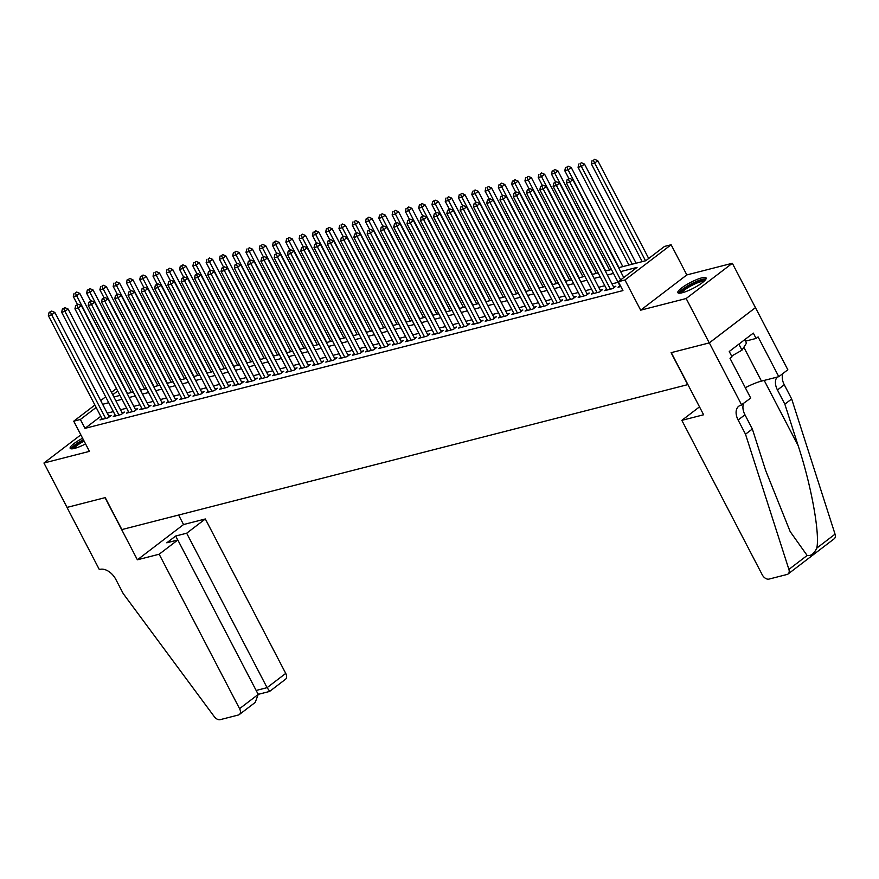 <?xml version="1.0" encoding="UTF-8"?>
<svg xmlns="http://www.w3.org/2000/svg" width="879" height="879" viewBox="0 0 879 879"><rect width="100%" height="100%" fill="white"/><g stroke="black" fill="none" stroke-linecap="round" stroke-linejoin="round"><path stroke-width="1.32" d="M701.706 277.885A15.943 3.208 -27.5 0 0 685.664 285.214A15.943 3.208 -27.5 0 0 677.841 292.674A15.943 3.208 -27.5 0 0 682.247 292.751A15.943 3.208 -27.5 0 0 698.3 285.422A15.943 3.208 -27.5 0 0 706.112 277.962A15.943 3.208 -27.5 0 0 701.706 277.885M82.604 438.236A15.943 3.208 -27.5 0 0 70.166 448.334A15.943 3.208 -27.5 0 0 74.572 448.4A15.943 3.208 -27.5 0 0 85.571 443.928M618.618 267.688L645.768 260.733L664.48 246.439L671.127 244.747L624.958 279.994L618.322 281.698L637.033 267.403L620.651 271.6M741.678 405.021L709.331 342.887L671.281 352.633L703.618 414.767L681.84 420.349L762.236 574.789A6.131 3.923 -127.4 0 0 768.993 579.096L787.123 574.448A6.131 3.923 -127.4 0 0 788.078 573.998A6.131 3.923 -127.4 0 0 788.892 569.405L745.513 434.215L738.118 420.008A14.306 9.153 52.6 0 1 738.734 406.263A14.306 9.153 52.6 0 1 740.942 405.208L750.721 398.11L730.02 358.346L732.02 356.819L729.251 351.49L753.325 333.108L756.094 338.437L758.094 336.91L778.794 376.673L787.837 369.762L732.328 263.271L686.829 274.918L671.127 244.747M755.435 307.65L709.265 342.898L686.158 298.519L732.328 263.271M80.846 434.841L43.95 463.013L89.438 451.366L73.737 421.184L94.899 405.021M709.265 342.898L671.084 352.677L687.719 384.639L121.873 529.576L105.238 497.613L67.057 507.403L43.95 463.013M619.926 285.796L618.036 287.235L620.827 286.521M606.642 289.202L604.752 290.641L612.729 288.598L615.849 286.213L613.52 286.807M593.358 292.597L591.468 294.036L599.445 292.004L602.565 289.62L600.236 290.213M580.074 296.003L578.195 297.443L586.161 295.399L589.282 293.015L586.952 293.619M566.79 299.409L564.911 300.849L572.877 298.805L575.998 296.421L573.668 297.014M553.506 302.805L551.627 304.244L559.593 302.2L562.714 299.827L560.384 300.42M540.222 306.211L538.344 307.65L546.309 305.606L549.43 303.222L547.112 303.826M526.95 309.617L525.06 311.056L533.026 309.012L536.146 306.628L533.828 307.221M513.666 313.012L511.776 314.451L519.742 312.408L522.862 310.034L520.544 310.628M500.382 316.418L498.492 317.857L506.469 315.814L509.578 313.429L507.26 314.023M487.098 319.813L485.208 321.253L493.185 319.22L496.305 316.836L493.976 317.429M473.814 323.219L471.935 324.659L479.901 322.615L483.021 320.242L480.692 320.835M460.53 326.625L458.651 328.065L466.617 326.021L469.738 323.637L467.408 324.23M447.246 330.021L445.367 331.46L453.333 329.427L456.454 327.043L454.124 327.636M433.962 333.427L432.083 334.866L440.049 332.822L443.17 330.449L440.851 331.042M420.689 336.833L418.8 338.272L426.765 336.228L429.886 333.844L427.568 334.438M407.406 340.228L405.516 341.667L413.482 339.635L416.602 337.25L414.284 337.844M394.122 343.634L392.232 345.073L400.209 343.03L403.318 340.645L401 341.25M380.838 347.04L378.948 348.48L386.925 346.436L390.045 344.052L387.716 344.645M367.554 350.435L365.664 351.875L373.641 349.842L376.761 347.458L374.432 348.051M354.27 353.841L352.391 355.281L360.357 353.237L363.477 350.853L361.148 351.457M340.986 357.248L339.107 358.687L347.073 356.643L350.194 354.259L347.864 354.852M327.702 360.643L325.823 362.082L333.789 360.038L336.91 357.665L334.58 358.258M314.418 364.049L312.539 365.488L320.505 363.445L323.626 361.06L321.307 361.665M301.145 367.455L299.256 368.894L307.221 366.851L310.342 364.466L308.024 365.06M287.862 370.85L285.972 372.289L293.938 370.246L297.058 367.872L294.74 368.466M274.578 374.256L272.688 375.696L280.665 373.652L283.774 371.268L281.456 371.861M261.294 377.651L259.404 379.102L267.381 377.058L270.501 374.674L268.172 375.267M248.01 381.057L246.131 382.497L254.097 380.453L257.217 378.08L254.888 378.673M234.726 384.464L232.847 385.903L240.813 383.859L243.933 381.475L241.604 382.068M221.442 387.859L219.563 389.298L227.529 387.265L230.65 384.881L228.32 385.474M208.158 391.265L206.279 392.704L214.245 390.661L217.366 388.287L215.047 388.881M194.885 394.671L192.995 396.11L200.961 394.067L204.082 391.682L201.763 392.276M181.601 398.066L179.712 399.505L187.677 397.473L190.798 395.089L188.48 395.682M168.318 401.472L166.428 402.912L174.405 400.868L177.514 398.484L175.196 399.088M155.034 404.878L153.144 406.318L161.121 404.274L164.241 401.89L161.912 402.483M141.75 408.274L139.86 409.713L147.837 407.68L150.957 405.296L148.628 405.889M128.466 411.68L126.587 413.119L134.553 411.075L137.673 408.691L135.344 409.295M115.182 415.086L113.303 416.525L121.269 414.481L124.389 412.097L122.06 412.69M100.777 416.316L84.999 428.359L622.936 290.575L618.322 281.698M618.113 282.313L611.993 283.873M604.829 285.708L598.709 287.279M591.545 289.114L585.425 290.685M578.261 292.52L572.141 294.08M564.977 295.915L558.857 297.487M551.693 299.321L545.584 300.893M538.409 302.728L532.3 304.288M525.126 306.123L519.017 307.694M511.853 309.529L505.733 311.1M498.569 312.935L492.449 314.495M485.285 316.33L479.165 317.901M472.001 319.736L465.881 321.296M458.717 323.142L452.597 324.703M445.433 326.538L439.324 328.109M432.149 329.944L426.04 331.504M418.865 333.339L412.756 334.91M405.593 336.745L399.473 338.316M392.309 340.151L386.189 341.711M379.025 343.546L372.905 345.117M365.741 346.952L359.621 348.523M352.457 350.358L346.337 351.919M339.173 353.754L333.064 355.325M325.889 357.16L319.78 358.731M312.605 360.566L306.496 362.126M299.321 363.961L293.212 365.532M286.049 367.367L279.929 368.938M272.765 370.773L266.645 372.333M259.481 374.168L253.361 375.74M246.197 377.574L240.077 379.135M232.913 380.981L226.793 382.541M219.629 384.376L213.52 385.947M206.345 387.782L200.236 389.342M193.061 391.188L186.952 392.748M179.788 394.583L173.668 396.154M166.505 397.989L160.385 399.549M153.221 401.384L147.101 402.956M139.937 404.79L133.817 406.362M126.653 408.197L120.533 409.757M113.369 411.592L107.26 413.163M101.898 418.481L100.019 419.92L107.985 417.877L111.106 415.503L108.776 416.097M686.829 274.918L640.67 310.177L686.158 298.519M640.67 310.177L624.958 279.994M84.999 428.359L80.374 419.481L73.737 421.184M113.885 396.978L119.994 395.407M127.158 393.572L133.278 392.001M140.442 390.166L146.562 388.606M153.726 386.771L159.846 385.2M167.01 383.365L173.13 381.794M180.294 379.959L186.414 378.399M193.578 376.564L199.687 374.992M206.862 373.157L212.971 371.586M220.146 369.751L226.255 368.191M233.429 366.356L239.538 364.785M246.702 362.95L252.822 361.39M259.986 359.544L266.106 357.984M273.27 356.149L279.39 354.578M286.554 352.743L292.674 351.182M299.838 349.348L305.958 347.776M313.122 345.941L319.231 344.37M326.406 342.535L332.515 340.975M339.69 339.14L345.799 337.569M352.962 335.734L359.082 334.163M366.246 332.328L372.366 330.768M379.53 328.933L385.65 327.362M392.814 325.527L398.934 323.955M406.098 322.121L412.218 320.56M419.382 318.725L425.491 317.154M432.666 315.319L438.775 313.748M445.95 311.913L452.059 310.353M459.234 308.518L465.343 306.947M472.506 305.112L478.626 303.541M485.79 301.706L491.91 300.146M499.074 298.311L505.194 296.739M512.358 294.904L518.478 293.344M525.642 291.498L531.762 289.938M538.926 288.103L545.035 286.532M552.21 284.697L558.319 283.137M565.494 281.302L571.603 279.731M578.767 277.896L584.887 276.325M592.05 274.49L598.17 272.929M605.334 271.095L611.454 269.523M117.698 390.99L112.732 394.77M100.711 400.582L105.667 396.803M111.479 392.364L116.435 388.573M96.152 407.438L80.374 419.481M613.487 273.435L607.367 274.995M600.203 276.841L594.094 278.401M586.919 280.236L580.81 281.807M573.635 283.642L567.526 285.203M560.362 287.048L554.242 288.609M547.079 290.444L540.959 292.015M533.795 293.85L527.675 295.41M520.511 297.245L514.391 298.816M507.227 300.651L501.107 302.222M493.943 304.057L487.834 305.617M480.659 307.452L474.55 309.023M467.375 310.858L461.266 312.43M454.102 314.264L447.982 315.825M440.818 317.66L434.698 319.231M427.535 321.066L421.415 322.637M414.251 324.472L408.131 326.032M400.967 327.867L394.847 329.438M387.683 331.273L381.563 332.844M374.399 334.679L368.29 336.239M361.115 338.074L355.006 339.646M347.831 341.481L341.722 343.041M334.558 344.887L328.438 346.447M321.274 348.282L315.154 349.853M307.991 351.688L301.871 353.248M294.707 355.083L288.587 356.654M281.423 358.489L275.303 360.06M268.139 361.895L262.03 363.456M254.855 365.29L248.746 366.862M241.571 368.697L235.462 370.268M228.298 372.103L222.178 373.663M215.014 375.498L208.894 377.069M201.73 378.904L195.61 380.475M188.447 382.31L182.327 383.87M175.163 385.705L169.043 387.276M161.879 389.111L155.759 390.683M148.595 392.517L142.486 394.078M135.311 395.913L129.202 397.484M122.027 399.319L115.918 400.879M108.754 402.725L102.634 404.285M109.216 416.943L54.817 312.419L51.696 314.803L105.667 418.481M50.433 312.034L51.674 311.078L49.103 312.375L50.433 312.034L51.696 314.803L48.367 315.649L102.338 419.327M54.817 312.419L51.674 311.078M49.103 312.375L48.367 315.649M131.367 392.495L79.769 293.366L76.649 295.751L73.331 296.597L77.429 304.486M127.521 393.484L76.649 295.751L75.385 292.982L76.627 292.026L75.385 292.982M73.331 296.597L74.056 293.322M76.627 292.026L79.769 293.366M72.803 448.762A13.789 2.78 152.5 0 1 83.549 440.038M84.098 441.104A12.767 2.571 -27.5 0 0 74.199 448.488M83.351 439.676A15.833 3.186 -27.5 0 0 71.045 448.817M680.489 293.114A13.789 2.78 152.5 0 1 695.531 282.313A13.789 2.78 152.5 0 1 704.958 280.379M703.925 281.357A12.767 2.571 -27.5 0 0 695.783 283.532A12.767 2.571 -27.5 0 0 681.884 292.839M706.013 278.962A15.833 3.186 -27.5 0 0 695.948 281.665A15.833 3.186 -27.5 0 0 678.72 293.168M744.711 339.69L746.48 343.096L741.986 350.172L731.636 356.072M738.854 344.15L741.986 350.172M159.165 554.22L239.571 708.672L258.217 694.421L177.822 539.981L159.165 554.22L137.388 559.802L105.04 497.668L66.991 507.414L99.327 569.548L100.063 569.361A14.306 9.153 -127.4 0 1 115.83 579.404L123.225 593.611L214.245 716.605A6.131 3.923 -127.4 0 0 220.222 719.659L238.352 715.012A6.131 3.923 -127.4 0 0 239.308 714.561A6.131 3.923 -127.4 0 0 239.571 708.672M178.602 515.039L183.546 524.554L137.388 559.802M183.546 524.554L205.334 518.973L186.678 533.212L175.657 536.036L166.801 542.804L177.822 539.981M186.678 533.212L267.084 687.664L285.73 673.413A6.131 3.923 52.6 0 1 285.466 679.313L269.556 691.454L258.525 694.278L257.525 693.091M205.334 518.973L285.73 673.413M175.657 536.036L177.723 540.003M269.611 691.147L267.084 687.664L256.152 690.454M239.308 714.561L255.196 702.431L258.217 694.421M745.513 434.215L752.347 428.996L765.642 470.452L790.177 531.586L807.142 555.473C810.867 556.198 814.086 553.737 816.8 548.1C819.997 533.388 811.185 484.999 798.143 445.631L784.848 404.175L777.454 389.979A14.306 9.153 52.6 0 1 777.157 377.091M784.848 404.175L791.671 398.967L784.277 384.76A14.306 9.153 52.6 0 1 782.991 373.476M743.656 403.505A14.306 9.153 52.6 0 0 744.952 414.8L752.347 428.996M816.8 548.1L835.05 534.157L791.671 398.967M709.331 342.887L755.5 307.628M681.84 420.349L699.508 406.856M745.315 387.716A22.986 4.626 152.5 0 1 761.456 381.112L778.794 376.673M835.05 534.157A6.131 3.923 52.6 0 1 834.237 538.75L788.078 573.998M745.469 341.151L756.094 338.437M122.5 413.537L68.09 309.023L64.98 311.397L118.94 415.075M63.717 308.639L64.958 307.683L62.387 308.979L63.717 308.639L64.98 311.397L61.651 312.254L115.621 415.921M68.09 309.023L64.958 307.683M62.387 308.979L61.651 312.254M135.784 410.13L81.373 305.617L78.253 308.002L132.224 411.669M77 305.233L78.242 304.277L75.671 305.573L77 305.233L78.253 308.002L74.935 308.848L128.905 412.526M81.373 305.617L78.242 304.277M75.671 305.573L74.935 308.848M149.067 406.735L94.657 302.211L91.537 304.595L145.507 408.274M90.284 301.827L91.526 300.882L88.955 302.167L90.284 301.827L91.537 304.595L88.219 305.452L142.189 409.12M94.657 302.211L91.526 300.882M88.955 302.167L88.219 305.452M162.351 403.329L107.941 298.816L104.821 301.189L158.791 404.867M103.557 298.431L104.81 297.476L102.239 298.772L103.557 298.431L104.821 301.189L101.503 302.046L155.473 405.724M107.941 298.816L104.81 297.476M102.239 298.772L101.503 302.046M144.65 389.089L93.042 289.96L89.933 292.344L86.603 293.201L90.713 301.09M140.805 390.078L89.933 292.344L88.669 289.576L89.911 288.631L88.669 289.576M86.603 293.201L87.34 289.916M89.911 288.631L93.042 289.96M157.934 385.694L106.326 286.565L103.206 288.949L99.887 289.795L103.997 297.684M154.089 386.672L103.206 288.949L101.953 286.18L103.195 285.225L101.953 286.18M99.887 289.795L100.624 286.521M103.195 285.225L106.326 286.565M171.218 382.288L119.61 283.159L116.489 285.543L113.171 286.389L117.281 294.278M167.373 383.277L116.489 285.543L115.237 282.774L116.478 281.818L115.237 282.774M113.171 286.389L113.907 283.115M116.478 281.818L119.61 283.159M184.502 378.882L132.894 279.764L129.773 282.137L126.455 282.994L130.564 290.883M180.656 379.871L129.773 282.137L128.51 279.368L129.762 278.423L128.51 279.368M126.455 282.994L127.191 279.709M129.762 278.423L132.894 279.764M175.635 399.923L121.225 295.41L118.105 297.794L172.075 401.461M116.841 295.025L118.094 294.069L115.512 295.366L116.841 295.025L118.105 297.794L114.786 298.64L168.757 402.318M121.225 295.41L118.094 294.069M115.512 295.366L114.786 298.64M197.775 375.487L146.178 276.358L143.057 278.742L139.739 279.588L143.848 287.477M193.929 376.465L143.057 278.742L141.794 275.973L143.046 275.017L141.794 275.973M139.739 279.588L140.464 276.314M143.046 275.017L146.178 276.358M188.919 396.528L134.509 292.004L131.389 294.388L185.359 398.066M130.125 291.619L131.378 290.674L128.795 291.96L130.125 291.619L131.389 294.388L128.07 295.245L182.041 398.912M134.509 292.004L131.378 290.674M128.795 291.96L128.07 295.245M211.059 372.081L159.462 272.951L156.341 275.336L153.023 276.182L157.121 284.071M207.213 373.07L156.341 275.336L155.078 272.567L156.33 271.611L155.078 272.567M153.023 276.182L153.748 272.908M156.33 271.611L159.462 272.951M202.203 393.122L147.793 288.609L144.672 290.993L198.643 394.66M143.409 288.224L144.661 287.268L142.079 288.565L143.409 288.224L144.672 290.993L141.354 291.839L195.325 395.517M147.793 288.609L144.661 287.268M142.079 288.565L141.354 291.839M224.343 368.675L172.745 269.556L169.625 271.93L166.307 272.787L170.405 280.676M220.497 369.663L169.625 271.93L168.361 269.161L169.614 268.216L168.361 269.161M166.307 272.787L167.032 269.501M169.614 268.216L172.745 269.556M215.487 389.727L161.077 285.203L157.956 287.587L211.927 391.254M156.693 284.818L157.934 283.862L155.363 285.159L156.693 284.818L157.956 287.587L154.638 288.433L208.598 392.111M161.077 285.203L157.934 283.862M155.363 285.159L154.638 288.433M237.627 365.279L186.029 266.15L182.909 268.534L179.591 269.381L183.689 277.27M233.781 366.257L182.909 268.534L181.645 265.766L182.887 264.81L181.645 265.766M179.591 269.381L180.316 266.106M182.887 264.81L186.029 266.15M228.76 386.32L174.361 281.796L171.24 284.181L225.211 387.859M169.977 281.412L171.218 280.467L168.647 281.752L169.977 281.412L171.24 284.181L167.911 285.038L221.882 388.705M174.361 281.796L171.218 280.467M168.647 281.752L167.911 285.038M250.911 361.873L199.313 262.744L196.193 265.128L192.864 265.974L196.973 273.863M247.065 362.862L196.193 265.128L194.929 262.36L196.171 261.404L194.929 262.36M192.864 265.974L193.6 262.7M196.171 261.404L199.313 262.744M242.044 382.914L187.634 278.401L184.524 280.786L238.484 384.453M183.261 278.017L184.502 277.061L181.931 278.357L183.261 278.017L184.524 280.786L181.195 281.632L235.165 385.31M187.634 278.401L184.502 277.061M181.931 278.357L181.195 281.632M264.194 358.467L212.586 259.349L209.477 261.722L206.147 262.579L210.257 270.468M260.349 359.456L209.477 261.722L208.213 258.964L209.455 258.008L208.213 258.964M206.147 262.579L206.884 259.305M209.455 258.008L212.586 259.349M255.328 379.519L200.917 274.995L197.797 277.379L251.768 381.057M196.544 274.611L197.786 273.655L195.215 274.951L196.544 274.611L197.797 277.379L194.479 278.225L248.449 381.904M200.917 274.995L197.786 273.655M195.215 274.951L194.479 278.225M277.478 355.072L225.87 255.943L222.75 258.327L219.431 259.173L223.541 267.062M273.633 356.05L222.75 258.327L221.497 255.558L222.739 254.602L221.497 255.558M219.431 259.173L220.168 255.899M222.739 254.602L225.87 255.943M268.611 376.113L214.201 271.6L211.081 273.973L265.051 377.651M209.817 271.204L211.07 270.26L208.499 271.545L209.817 271.204L211.081 273.973L207.763 274.83L261.733 378.497M214.201 271.6L211.07 270.26M208.499 271.545L207.763 274.83M290.762 351.666L239.154 252.537L236.033 254.921L232.715 255.778L236.825 263.656M286.917 352.655L236.033 254.921L234.77 252.152L236.022 251.207L234.77 252.152M232.715 255.778L233.451 252.493M236.022 251.207L239.154 252.537M281.895 372.707L227.485 268.194L224.365 270.578L278.335 374.245M223.101 267.809L224.354 266.853L221.772 268.15L223.101 267.809L224.365 270.578L221.047 271.424L275.017 375.102M227.485 268.194L224.354 266.853M221.772 268.15L221.047 271.424M304.046 348.26L252.438 249.142L249.317 251.515L245.999 252.372L250.108 260.261M300.189 349.249L249.317 251.515L248.054 248.757L249.306 247.801L248.054 248.757M245.999 252.372L246.724 249.098M249.306 247.801L252.438 249.142M295.179 369.312L240.769 264.788L237.649 267.172L291.619 370.85M236.385 264.403L237.638 263.447L235.056 264.744L236.385 264.403L237.649 267.172L234.33 268.018L288.301 371.696M240.769 264.788L237.638 263.447M235.056 264.744L234.33 268.018M317.319 344.865L265.722 245.735L262.601 248.12L259.283 248.966L263.392 256.855M313.473 345.854L262.601 248.12L261.338 245.351L262.59 244.395L261.338 245.351M259.283 248.966L260.008 245.691M262.59 244.395L265.722 245.735M308.463 365.906L254.053 261.393L250.933 263.766L304.903 367.444M249.669 260.997L250.922 260.052L248.339 261.338L249.669 260.997L250.933 263.766L247.614 264.623L301.585 368.29M254.053 261.393L250.922 260.052M248.339 261.338L247.614 264.623M330.603 341.459L279.006 242.329L275.885 244.714L272.567 245.571L276.665 253.449M326.757 342.447L275.885 244.714L274.622 241.945L275.874 241L274.622 241.945M272.567 245.571L273.292 242.285M275.874 241L279.006 242.329M321.747 362.5L267.337 257.986L264.216 260.371L318.187 364.038M262.953 257.602L264.205 256.646L261.623 257.943L262.953 257.602L264.216 260.371L260.898 261.217L314.858 364.895M267.337 257.986L264.205 256.646M261.623 257.943L260.898 261.217M343.887 338.063L292.289 238.934L289.169 241.307L285.851 242.164L289.949 250.054M340.041 339.041L289.169 241.307L287.905 238.55L289.158 237.594L287.905 238.55M285.851 242.164L286.576 238.89M289.158 237.594L292.289 238.934M335.02 359.104L280.621 254.58L277.5 256.965L331.471 360.643M276.237 254.196L277.478 253.24L274.907 254.536L276.237 254.196L277.5 256.965L274.171 257.811L328.142 361.489M280.621 254.58L277.478 253.24M274.907 254.536L274.171 257.811M357.171 334.657L305.573 235.528L302.453 237.912L299.124 238.758L303.233 246.647M353.325 335.646L302.453 237.912L301.189 235.143L302.431 234.188L301.189 235.143M299.124 238.758L299.86 235.484M302.431 234.188L305.573 235.528M348.304 355.698L293.894 251.185L290.784 253.559L344.744 357.237M289.521 250.801L290.762 249.845L288.191 251.13L289.521 250.801L290.784 253.559L287.455 254.416L341.426 358.083M293.894 251.185L290.762 249.845M288.191 251.13L287.455 254.416M370.455 331.251L318.846 232.122L315.737 234.506L312.408 235.363L316.517 243.241M366.609 332.24L315.737 234.506L314.473 231.737L315.715 230.792L314.473 231.737M312.408 235.363L313.144 232.078M315.715 230.792L318.846 232.122M361.588 352.292L307.178 247.779L304.057 250.163L358.028 353.83M302.805 247.395L304.046 246.439L301.475 247.735L302.805 247.395L304.057 250.163L300.739 251.009L354.709 354.687M307.178 247.779L304.046 246.439M301.475 247.735L300.739 251.009M383.738 327.856L332.13 228.727L329.01 231.111L325.691 231.957L329.801 239.846M379.893 328.834L329.01 231.111L327.757 228.342L328.999 227.386L327.757 228.342M325.691 231.957L326.428 228.683M328.999 227.386L332.13 228.727M374.872 348.897L320.461 244.373L317.341 246.757L371.312 350.435M316.088 243.988L317.33 243.043L314.759 244.329L316.088 243.988L317.341 246.757L314.023 247.603L367.993 351.281M320.461 244.373L317.33 243.043M314.759 244.329L314.023 247.603M397.022 324.45L345.414 225.321L342.294 227.705L338.975 228.551L343.085 236.44M393.177 325.439L342.294 227.705L341.041 224.936L342.283 223.98L341.041 224.936M338.975 228.551L339.712 225.277M342.283 223.98L345.414 225.321M388.155 345.491L333.745 240.978L330.625 243.351L384.595 347.029M329.361 240.593L330.614 239.637L328.032 240.934L329.361 240.593L330.625 243.351L327.307 244.208L381.277 347.875M333.745 240.978L330.614 239.637M328.032 240.934L327.307 244.208M410.306 321.044L358.698 221.915L355.577 224.299L352.259 225.156L356.369 233.045M406.461 322.033L355.577 224.299L354.314 221.53L355.566 220.585L354.314 221.53M352.259 225.156L352.995 221.871M355.566 220.585L358.698 221.915M401.439 342.085L347.029 237.572L343.909 239.956L397.879 343.623M342.645 237.187L343.898 236.231L341.316 237.528L342.645 237.187L343.909 239.956L340.591 240.802L394.561 344.48M347.029 237.572L343.898 236.231M341.316 237.528L340.591 240.802M423.579 317.649L371.982 218.519L368.861 220.904L365.543 221.75L369.652 229.639M419.733 318.627L368.861 220.904L367.598 218.135L368.85 217.179L367.598 218.135M365.543 221.75L366.268 218.475M368.85 217.179L371.982 218.519M414.723 338.69L360.313 234.166L357.193 236.55L411.163 340.228M355.929 233.781L357.182 232.836L354.6 234.122L355.929 233.781L357.193 236.55L353.874 237.407L407.845 341.074M360.313 234.166L357.182 232.836M354.6 234.122L353.874 237.407M436.863 314.242L385.266 215.113L382.145 217.498L378.827 218.344L382.925 226.233M433.017 315.231L382.145 217.498L380.882 214.729L382.134 213.773L380.882 214.729M378.827 218.344L379.552 215.069M382.134 213.773L385.266 215.113M428.007 335.284L373.597 230.77L370.477 233.144L424.447 336.822M369.213 230.386L370.466 229.43L367.883 230.727L369.213 230.386L370.477 233.144L367.158 234.001L421.129 337.679M373.597 230.77L370.466 229.43M367.883 230.727L367.158 234.001M450.147 310.836L398.55 211.718L395.429 214.091L392.111 214.948L396.209 222.837M446.301 311.825L395.429 214.091L394.166 211.323L395.418 210.378L394.166 211.323M392.111 214.948L392.836 211.663M395.418 210.378L398.55 211.718M441.291 331.888L386.881 227.364L383.76 229.749L437.731 333.416M382.497 226.98L383.738 226.024L381.167 227.32L382.497 226.98L383.76 229.749L380.442 230.595L434.402 334.273M386.881 227.364L383.738 226.024M381.167 227.32L380.442 230.595M463.431 307.441L411.833 208.312L408.713 210.696L405.395 211.542L409.493 219.431M459.585 308.419L408.713 210.696L407.449 207.927L408.691 206.972L407.449 207.927M405.395 211.542L406.12 208.268M408.691 206.972L411.833 208.312M454.564 328.482L400.165 223.958L397.044 226.342L451.015 330.021M395.781 223.574L397.022 222.629L394.451 223.914L395.781 223.574L397.044 226.342L393.715 227.2L447.686 330.867M400.165 223.958L397.022 222.629M394.451 223.914L393.715 227.2M476.715 304.035L425.117 204.906L421.997 207.29L418.668 208.136L422.777 216.025M472.869 305.024L421.997 207.29L420.733 204.521L421.975 203.565L420.733 204.521M418.668 208.136L419.404 204.862M421.975 203.565L425.117 204.906M467.848 325.076L413.438 220.563L410.328 222.947L464.288 326.614M409.065 220.179L410.306 219.223L407.735 220.519L409.065 220.179L410.328 222.947L406.999 223.793L460.97 327.471M413.438 220.563L410.306 219.223M407.735 220.519L406.999 223.793M489.999 300.629L438.39 201.511L435.281 203.884L431.952 204.741L436.061 212.63M486.153 301.618L435.281 203.884L434.017 201.126L435.259 200.17L432.688 201.456L434.017 201.126M431.952 204.741L432.688 201.456M435.259 200.17L438.39 201.511M481.132 321.681L426.722 217.157L423.601 219.541L477.572 323.219M422.349 216.772L423.59 215.816L421.019 217.113L422.349 216.772L423.601 219.541L420.283 220.387L474.253 324.065M426.722 217.157L423.59 215.816M421.019 217.113L420.283 220.387M503.282 297.234L451.674 198.105L448.554 200.489L445.235 201.335L449.345 209.224M499.437 298.212L448.554 200.489L447.301 197.72L448.543 196.764L447.301 197.72M445.235 201.335L445.972 198.061M448.543 196.764L451.674 198.105M494.416 318.275L440.005 213.751L436.885 216.135L490.856 319.813M435.621 213.366L436.874 212.421L434.303 213.707L435.621 213.366L436.885 216.135L433.567 216.992L487.537 320.659M440.005 213.751L436.874 212.421M434.303 213.707L433.567 216.992M516.566 293.828L464.958 194.698L461.838 197.083L458.519 197.929L462.629 205.818M512.721 294.817L461.838 197.083L460.574 194.314L461.827 193.369L460.574 194.314M458.519 197.929L459.256 194.655M461.827 193.369L464.958 194.698M507.699 314.869L453.289 210.356L450.169 212.74L504.139 316.407M448.905 209.971L450.158 209.015L447.576 210.312L448.905 209.971L450.169 212.74L446.851 213.586L500.821 317.264M453.289 210.356L450.158 209.015M447.576 210.312L446.851 213.586M529.85 290.422L478.242 191.303L475.121 193.677L471.803 194.534L475.913 202.423M525.994 291.41L475.121 193.677L473.858 190.919L475.11 189.963L473.858 190.919M471.803 194.534L472.528 191.259M475.11 189.963L478.242 191.303M520.983 311.474L466.573 206.95L463.453 209.334L517.423 313.012M462.189 206.565L463.442 205.609L460.86 206.906L462.189 206.565L463.453 209.334L460.135 210.18L514.105 313.858M466.573 206.95L463.442 205.609M460.86 206.906L460.135 210.18M543.123 287.026L491.526 187.897L488.405 190.282L485.087 191.128L489.196 199.017M539.277 288.004L488.405 190.282L487.142 187.513L488.394 186.557L487.142 187.513M485.087 191.128L485.812 187.853M488.394 186.557L491.526 187.897M534.267 308.068L479.857 203.554L476.737 205.928L530.707 309.606M475.473 203.159L476.726 202.214L474.144 203.499L475.473 203.159L476.737 205.928L473.418 206.785L527.389 310.452M479.857 203.554L476.726 202.214M474.144 203.499L473.418 206.785M556.407 283.62L504.81 184.491L501.689 186.875L498.371 187.732L502.469 195.61M552.561 284.609L501.689 186.875L500.426 184.107L501.678 183.162L500.426 184.107M498.371 187.732L499.096 184.447M501.678 183.162L504.81 184.491M547.551 304.661L493.141 200.148L490.021 202.533L543.991 306.2M488.757 199.764L490.01 198.808L487.427 200.104L488.757 199.764L490.021 202.533L486.702 203.379L540.662 307.057M493.141 200.148L490.01 198.808M487.427 200.104L486.702 203.379M569.691 280.225L518.094 181.096L514.973 183.469L511.655 184.326L515.753 192.215M565.845 281.203L514.973 183.469L513.71 180.711L514.962 179.755L513.71 180.711M511.655 184.326L512.38 181.052M514.962 179.755L518.094 181.096M560.824 301.266L506.425 196.742L503.304 199.126L557.275 302.805M502.041 196.358L503.282 195.402L500.711 196.698L502.041 196.358L503.304 199.126L499.975 199.972L553.946 303.651M506.425 196.742L503.282 195.402M500.711 196.698L499.975 199.972M582.975 276.819L531.377 177.69L528.257 180.074L524.928 180.92L529.037 188.809M579.129 277.808L528.257 180.074L526.993 177.305L528.235 176.349L526.993 177.305M524.928 180.92L525.664 177.646M528.235 176.349L531.377 177.69M574.108 297.86L519.698 193.347L516.588 195.72L570.548 299.398M515.325 192.962L516.566 192.007L513.995 193.292L515.325 192.962L516.588 195.72L513.259 196.577L567.23 300.244M519.698 193.347L516.566 192.007M513.995 193.292L513.259 196.577M596.259 273.413L544.65 174.284L541.541 176.668L538.212 177.525L542.321 185.403M592.413 274.402L541.541 176.668L540.277 173.899L541.519 172.954L540.277 173.899M538.212 177.525L538.948 174.24M541.519 172.954L544.65 174.284M587.392 294.454L532.982 189.941L529.861 192.325L583.832 295.992M528.609 189.556L529.85 188.6L527.279 189.897L528.609 189.556L529.861 192.325L526.543 193.171L580.514 296.849M532.982 189.941L529.85 188.6M527.279 189.897L526.543 193.171M609.543 270.018L557.934 170.889L554.814 173.273L551.496 174.119L555.605 182.008M605.697 270.996L554.814 173.273L553.561 170.504L554.803 169.548L553.561 170.504M551.496 174.119L552.232 170.845M554.803 169.548L557.934 170.889M600.676 291.059L546.266 186.535L543.145 188.919L597.116 292.597M541.882 186.15L543.134 185.205L540.563 186.491L541.882 186.15L543.145 188.919L539.827 189.765L593.797 293.443M546.266 186.535L543.134 185.205M540.563 186.491L539.827 189.765M622.826 266.612L571.218 167.482L568.098 169.867L564.779 170.713L568.889 178.602M618.981 267.601L568.098 169.867L566.845 167.098L568.087 166.142L566.845 167.098M564.779 170.713L565.516 167.439M568.087 166.142L571.218 167.482M613.96 287.653L559.549 183.14L556.429 185.513L610.4 289.191M555.165 182.755L556.418 181.799L553.836 183.096L555.165 182.755L556.429 185.513L553.111 186.37L607.081 290.037M559.549 183.14L556.418 181.799M553.836 183.096L553.111 186.37M636.11 263.206L584.502 164.076L581.382 166.461L578.063 167.318L628.935 265.04M632.265 264.194L581.382 166.461L580.118 163.692L581.371 162.747L580.118 163.692M578.063 167.318L578.8 164.032M581.371 162.747L584.502 164.076M623.749 277.544L572.833 179.734L569.713 182.118L620.629 279.929M568.449 179.349L569.702 178.393L567.12 179.69L568.449 179.349L569.713 182.118L566.395 182.964L620.365 286.642M572.833 179.734L569.702 178.393M567.12 179.69L566.395 182.964M648.702 258.492L597.786 160.681L594.665 163.065L591.347 163.912L642.219 261.645M645.538 260.788L594.665 163.065L593.402 160.297L594.654 159.341L593.402 160.297M591.347 163.912L592.072 160.637M594.654 159.341L597.786 160.681M777.454 389.979L784.277 384.76M744.952 414.8L738.118 420.008M788.892 569.405L807.142 555.473M798.143 445.631L764.192 380.409M743.843 347.26L761.456 381.112"/></g></svg>
